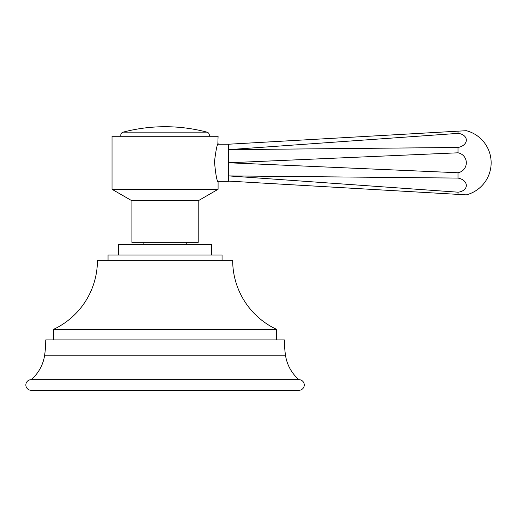 <?xml version="1.0" encoding="UTF-8"?>
<svg xmlns="http://www.w3.org/2000/svg" width="517" height="517" viewBox="0 0 517 517"><rect width="100%" height="100%" fill="white"/><g stroke="black" fill="none" stroke-linecap="round" stroke-linejoin="round"><path stroke-width="0.78" d="M31.156 379.678L298.962 379.678A39.777 39.777 0 0 1 285.494 355.224A106.063 106.063 0 0 1 284.382 339.902L45.735 339.902A106.063 106.063 0 0 1 44.624 355.224A39.777 39.777 0 0 1 31.156 379.678A5.306 5.306 0 0 0 25.85 384.978A5.306 5.306 0 0 0 31.156 390.283L298.962 390.283L31.156 390.283M298.962 379.678A5.306 5.306 0 0 1 304.267 384.978A5.306 5.306 0 0 1 298.962 390.283M276.427 329.297A76.193 76.193 0 0 1 232.676 260.355L97.442 260.355A76.193 76.193 0 0 1 53.69 329.297L276.427 329.297L276.427 339.902M53.69 329.297L53.69 339.902M108.047 260.355L222.064 260.355L222.064 255.055L108.047 255.055L108.047 260.355M118.658 255.055L118.658 244.444L211.459 244.444L211.459 255.055M198.205 200.777L131.913 200.777L131.913 242.324L198.205 242.324L198.205 200.777L218.09 189.293L112.027 189.293L112.027 136.262L218.09 136.262L217.844 144.217L228.695 144.217L228.695 181.338L217.844 181.338M131.913 200.777L112.027 189.293M218.09 189.293L218.09 182.029C216.778 180.653 215.576 173.874 214.484 161.692C215.847 150.596 217.05 144.54 218.09 143.526M228.708 148.12L228.714 144.734M228.701 157.194L228.695 155.791M228.714 153.168L228.714 152.715M228.714 172.426L228.695 169.996M228.695 144.217L466.328 130.698A33.146 33.146 0 0 1 466.328 194.864L228.714 181.112M228.714 180.808L228.701 180.239M458.004 192.182A10.133 7.154 4.6 0 0 466.328 185.467A10.133 7.154 4.6 0 0 458.004 178.081L228.695 175.903L458.004 192.182L458.004 194.386M458.004 172.749L228.695 162.777L458.004 152.806A10.133 10.114 90 0 1 458.004 172.749L458.004 178.081M458.004 147.474L228.695 149.652L458.004 133.38A10.133 7.154 175.4 0 1 466.328 140.094A10.133 7.154 175.4 0 1 458.004 147.474L458.004 152.806M458.004 131.169L458.004 133.38M209.165 136.262A3.18 3.18 0 0 0 206.968 132.145A164.471 164.471 0 0 0 123.149 132.145A3.18 3.18 0 0 0 120.952 136.262M285.494 355.224L44.624 355.224M206.968 132.145L123.149 132.145M143.842 244.444L143.842 242.324M186.269 244.444L186.269 242.324"/></g></svg>
